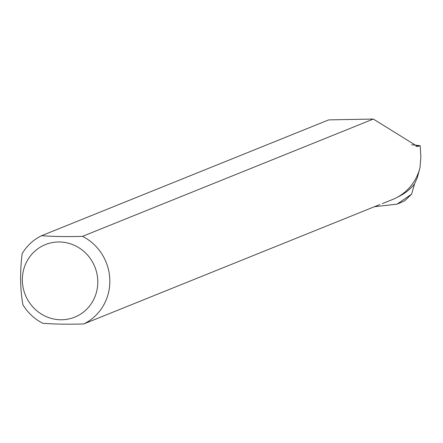 <?xml version="1.0" encoding="UTF-8"?>
<svg xmlns="http://www.w3.org/2000/svg" width="443" height="443" viewBox="0 0 443 443"><rect width="100%" height="100%" fill="white"/><g stroke="black" fill="none" stroke-linecap="round" stroke-linejoin="round"><path stroke-width="0.66" d="M419.399 169.819L417.406 177.41L414.543 183.95A48.547 46.521 68 0 1 398.13 196.808M374.318 206.748L397.022 204.151L411.597 194.184L414.543 183.95M411.597 194.184L404.752 200.779L400.594 202.695M379.778 204.55L83.76 323.944C68.394 324.409 54.738 324.193 42.799 323.301A48.913 46.875 -112 0 1 22.864 304.684C20.123 288.703 19.891 271.714 22.15 253.706A48.913 46.875 -112 0 1 41.576 235.698C53.537 236.59 67.186 236.806 82.536 236.34L373.316 119.056L328.717 119.887L41.576 235.698M415.922 146.423L420.185 145.669L420.85 156.877L420.025 167.565A48.913 46.875 68 0 1 392.631 199.477L382.359 203.619M419.122 146.074L417.516 146.456L373.316 119.056M83.76 323.944A48.913 46.875 -112 0 0 109.825 280.557A48.913 46.875 -112 0 0 82.536 236.34M420.185 145.669L411.602 144.772M97.792 281.455A39.122 37.489 -112 0 0 69.828 243.606A39.122 37.489 -112 0 0 27.665 259.98A39.122 37.489 -112 0 0 50.325 318.129A39.122 37.489 -112 0 0 97.792 281.455M397.022 204.151L400.622 202.7"/></g></svg>
